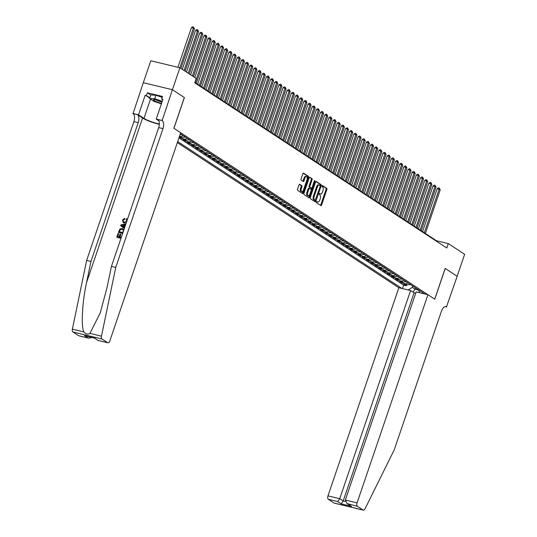 <?xml version="1.0" encoding="UTF-8"?>
<svg xmlns="http://www.w3.org/2000/svg" width="537" height="537" viewBox="0 0 537 537"><rect width="100%" height="100%" fill="white"/><g stroke="black" fill="none" stroke-linecap="round" stroke-linejoin="round"><path stroke-width="0.81" d="M316.481 201.959L316.562 202.751L320.904 205.597A0.92 0.47 103.5 0 0 320.985 205.631A0.92 0.47 103.5 0 0 321.609 205L326.892 189.487A0.92 0.47 103.5 0 0 326.771 188.353L322.375 185.487L322.019 186.715L322.583 187.084A2.947 1.497 103.5 0 1 322.952 190.702L322.509 191.991A2.947 1.497 103.5 0 1 320.508 194.005A2.947 1.497 103.5 0 1 320.26 193.891L319.643 193.501L319.206 193.944L319.851 195.099A2.947 1.497 103.5 0 1 320.22 198.717L319.784 200.012A2.947 1.497 103.5 0 1 317.783 202.019A2.947 1.497 103.5 0 1 317.535 201.912L316.917 201.516L316.481 201.959M299.727 184.285A0.92 0.47 103.5 0 0 299.646 184.251A0.92 0.47 103.5 0 0 299.022 184.882L297.545 189.239A0.92 0.47 103.5 0 0 297.659 190.367L302.485 193.528A0.92 0.47 103.5 0 0 302.559 193.562A0.92 0.47 103.5 0 0 303.183 192.931L308.466 177.418A0.92 0.47 103.5 0 0 308.352 176.284L303.526 173.122A0.92 0.47 103.5 0 0 303.452 173.089A0.92 0.47 103.5 0 0 302.828 173.72L301.035 178.975A0.92 0.47 103.5 0 0 301.15 180.11L303.217 181.459A0.92 0.47 103.5 0 0 303.291 181.493A0.92 0.47 103.5 0 0 303.915 180.868L304.808 178.257A2.463 1.249 103.5 0 1 306.479 176.579A2.463 1.249 103.5 0 1 306.996 179.694L303.512 189.91A2.463 1.249 103.5 0 1 301.848 191.588A2.463 1.249 103.5 0 1 301.331 188.474L301.908 186.769A0.92 0.47 103.5 0 0 301.794 185.641L299.565 184.251M79.087 335.813A2.819 1.43 -76.5 0 1 78.825 335.8A2.819 1.43 -76.5 0 1 78.59 335.699L72.898 331.973A2.819 1.43 -76.5 0 1 72.367 329.174L86.638 260.411L133.881 121.644A6.572 3.336 103.5 0 0 133.055 113.589L143.292 82.698L172.397 89.699L184.392 97.559L172.417 89.713L179.888 67.756L150.79 60.755L143.312 82.705M184.392 97.559L173.928 128.303L434.715 299.156L445.18 268.413L457.155 276.26L464.633 254.303L448.281 243.59L436.48 240.751L194.877 82.47M180.922 68.434L194.421 28.803L193.374 28.119L179.882 67.756L196.24 78.469L194.743 82.859L446.784 247.987L448.281 243.59M310.258 197.569A0.92 0.47 103.5 0 0 310.373 198.697L315.199 201.858A0.92 0.47 103.5 0 0 315.279 201.892A0.92 0.47 103.5 0 0 315.904 201.268L321.186 185.748A0.92 0.47 103.5 0 0 321.072 184.614L316.246 181.459A0.92 0.47 103.5 0 0 316.165 181.419A0.92 0.47 103.5 0 0 315.541 182.05L310.258 197.569M308.842 197.69L304.016 194.535A0.92 0.47 103.5 0 1 303.902 193.401L309.184 177.881A0.92 0.47 103.5 0 1 309.809 177.257A0.92 0.47 103.5 0 1 309.889 177.291L311.95 178.64A0.92 0.47 103.5 0 1 312.064 179.774L309.923 186.064A0.92 0.47 103.5 0 0 310.037 187.198L311.406 188.091A0.92 0.47 103.5 0 0 311.487 188.125A0.92 0.47 103.5 0 0 312.111 187.5L314.34 180.949L314.783 180.506L314.917 181.325L309.547 197.099A0.92 0.47 103.5 0 1 308.923 197.73A0.92 0.47 103.5 0 1 308.842 197.69M179.251 136.975L181.358 138.358L181.687 137.398M187.205 138.271A3.759 3.182 123.2 0 1 184.231 139.049L185.896 140.144L183.03 139.452L185.527 141.09L185.856 140.13M191.367 140.996A3.759 3.182 123.2 0 1 188.4 141.775L190.064 142.869L187.191 142.177L189.695 143.815L190.017 142.862M195.535 143.728A3.759 3.182 123.2 0 1 192.561 144.507L194.233 145.601L191.36 144.909L193.857 146.547L194.186 145.587M199.704 146.453A3.759 3.182 123.2 0 1 196.73 147.239L198.395 148.326L195.522 147.635L198.025 149.273L198.348 148.319M203.865 149.185A3.759 3.182 123.2 0 1 200.898 149.964L202.563 151.058L199.69 150.367L202.187 152.005L202.516 151.045M208.034 151.917A3.759 3.182 123.2 0 1 205.06 152.696L206.725 153.79L203.859 153.099L206.356 154.737L206.685 153.777M212.202 154.643A3.759 3.182 123.2 0 1 209.229 155.421L210.893 156.515L208.02 155.824L210.524 157.462L210.846 156.509M216.364 157.375A3.759 3.182 123.2 0 1 213.39 158.153L215.062 159.247L212.189 158.556L214.686 160.194L215.015 159.234M220.532 160.1A3.759 3.182 123.2 0 1 217.559 160.885L219.224 161.973L216.357 161.281L218.854 162.919L219.177 161.966M224.694 162.832A3.759 3.182 123.2 0 1 221.727 163.61L223.392 164.705L220.519 164.013L223.023 165.651L223.345 164.691M228.863 165.564A3.759 3.182 123.2 0 1 225.889 166.342L227.56 167.437L224.688 166.745L227.185 168.383L227.513 167.423M233.031 168.289A3.759 3.182 123.2 0 1 230.058 169.068L231.722 170.162L228.849 169.47L231.353 171.108L231.675 170.148M237.193 171.021A3.759 3.182 123.2 0 1 234.226 171.8L235.891 172.894L233.018 172.202L235.515 173.84L235.844 172.88M241.361 173.746A3.759 3.182 123.2 0 1 238.388 174.532L240.052 175.619L237.186 174.928L239.683 176.566L240.012 175.612M245.523 176.478A3.759 3.182 123.2 0 1 242.556 177.257L244.221 178.351L241.348 177.66L243.852 179.298L244.174 178.338M249.692 179.21A3.759 3.182 123.2 0 1 246.718 179.989L248.389 181.083L245.516 180.392L248.013 182.03L248.342 181.07M253.86 181.936A3.759 3.182 123.2 0 1 250.886 182.714L252.551 183.808L249.685 183.117L252.182 184.755L252.504 183.795M258.022 184.668A3.759 3.182 123.2 0 1 255.055 185.446L256.72 186.54L253.847 185.849L256.35 187.487L256.673 186.527M262.19 187.393A3.759 3.182 123.2 0 1 259.217 188.178L260.881 189.266L258.015 188.574L260.512 190.212L260.841 189.259M266.359 190.125A3.759 3.182 123.2 0 1 263.385 190.903L265.05 191.998L262.177 191.306L264.681 192.944L265.003 191.984M270.52 192.857A3.759 3.182 123.2 0 1 267.547 193.635L269.218 194.73L266.345 194.038L268.842 195.676L269.171 194.716M274.689 195.582A3.759 3.182 123.2 0 1 271.715 196.361L273.38 197.455L270.514 196.764L273.011 198.401L273.34 197.441M278.851 198.314A3.759 3.182 123.2 0 1 275.884 199.093L277.548 200.187L274.675 199.495L277.179 201.133L277.501 200.173M283.019 201.039A3.759 3.182 123.2 0 1 280.046 201.825L281.717 202.912L278.844 202.221L281.341 203.859L281.67 202.905M287.188 203.771A3.759 3.182 123.2 0 1 284.214 204.55L285.879 205.644L283.006 204.953L285.509 206.591L285.832 205.631M291.349 206.503A3.759 3.182 123.2 0 1 288.382 207.282L290.047 208.376L287.174 207.685L289.671 209.323L290 208.363M295.518 209.229A3.759 3.182 123.2 0 1 292.544 210.007L294.209 211.101L291.343 210.41L293.84 212.048L294.169 211.088M299.686 211.961A3.759 3.182 123.2 0 1 296.713 212.739L298.377 213.833L295.504 213.142L298.008 214.78L298.33 213.82M303.848 214.686A3.759 3.182 123.2 0 1 300.874 215.471L302.546 216.559L299.673 215.867L302.17 217.505L302.499 216.552M308.016 217.418A3.759 3.182 123.2 0 1 305.043 218.197L306.708 219.291L303.841 218.599L306.338 220.237L306.667 219.277M312.178 220.15A3.759 3.182 123.2 0 1 309.211 220.929L310.876 222.023L308.003 221.331L310.507 222.969L310.829 222.009M316.347 222.875A3.759 3.182 123.2 0 1 313.373 223.654L315.044 224.748L312.172 224.057L314.669 225.694L314.997 224.735M320.515 225.607A3.759 3.182 123.2 0 1 317.542 226.386L319.206 227.48L316.333 226.789L318.837 228.426L319.159 227.466M324.677 228.332A3.759 3.182 123.2 0 1 321.71 229.118L323.375 230.205L320.502 229.514L322.999 231.152L323.328 230.198M328.845 231.064A3.759 3.182 123.2 0 1 325.872 231.843L327.536 232.937L324.67 232.246L327.167 233.884L327.496 232.924M333.007 233.796A3.759 3.182 123.2 0 1 330.04 234.575L331.705 235.669L328.832 234.978L331.336 236.616L331.658 235.656M337.176 236.522A3.759 3.182 123.2 0 1 334.202 237.3L335.873 238.394L333 237.703L335.497 239.341L335.826 238.381M341.344 239.254A3.759 3.182 123.2 0 1 338.37 240.032L340.035 241.126L337.169 240.435L339.666 242.073L339.988 241.113M345.506 241.979A3.759 3.182 123.2 0 1 342.539 242.764L344.204 243.852L341.331 243.16L343.834 244.798L344.157 243.845M349.674 244.711A3.759 3.182 123.2 0 1 346.701 245.49L348.365 246.584L345.499 245.892L347.996 247.53L348.325 246.57M353.843 247.443A3.759 3.182 123.2 0 1 350.869 248.222L352.534 249.309L349.661 248.624L352.165 250.262L352.487 249.302M358.004 250.168A3.759 3.182 123.2 0 1 355.031 250.947L356.702 252.041L353.829 251.35L356.326 252.987L356.655 252.028M362.173 252.9A3.759 3.182 123.2 0 1 359.199 253.679L360.864 254.773L357.998 254.082L360.495 255.719L360.824 254.76M366.335 255.625A3.759 3.182 123.2 0 1 363.368 256.411L365.032 257.498L362.16 256.807L364.663 258.445L364.985 257.492M370.503 258.357A3.759 3.182 123.2 0 1 367.53 259.136L369.201 260.23L366.328 259.539L368.825 261.177L369.154 260.217M374.672 261.089A3.759 3.182 123.2 0 1 371.698 261.868L373.363 262.955L370.496 262.271L372.993 263.909L373.316 262.949M378.833 263.815A3.759 3.182 123.2 0 1 375.866 264.593L377.531 265.687L374.658 264.996L377.155 266.634L377.484 265.674M383.002 266.547A3.759 3.182 123.2 0 1 380.028 267.325L381.693 268.419L378.827 267.728L381.324 269.366L381.653 268.406M387.17 269.272A3.759 3.182 123.2 0 1 384.197 270.057L385.861 271.145L382.988 270.453L385.492 272.091L385.814 271.138M391.332 272.004A3.759 3.182 123.2 0 1 388.358 272.783L390.03 273.877L387.157 273.185L389.654 274.823L389.983 273.863M395.501 274.736A3.759 3.182 123.2 0 1 392.527 275.515L394.192 276.602L391.325 275.917L393.822 277.555L394.151 276.595M399.662 277.461A3.759 3.182 123.2 0 1 396.695 278.24L398.36 279.334L395.487 278.643L397.991 280.28L398.313 279.321M403.831 280.193A3.759 3.182 123.2 0 1 400.857 280.972L402.528 282.066L399.656 281.375L402.153 283.012L405.026 283.704A3.759 3.182 -56.8 0 0 407.999 282.918M402.482 282.053L402.153 283.012M177.338 142.6L398.843 287.718L327.979 495.866L339.74 498.692L343.197 500.961L345.338 501.471M177.693 141.56L401.911 288.456M424.874 293.981L180.345 133.773M178.949 137.868L403.683 285.107L406.321 285.738L403.817 284.1L406.69 284.791A3.759 3.182 -56.8 0 0 409.664 284.013M400.857 280.972L397.991 280.28M396.695 278.24L393.822 277.555M392.527 275.515L389.654 274.823M388.358 272.783L385.492 272.091M384.197 270.057L381.324 269.366M380.028 267.325L377.155 266.634M375.866 264.593L372.993 263.909M371.698 261.868L368.825 261.177M367.53 259.136L364.663 258.445M363.368 256.411L360.495 255.719M359.199 253.679L356.326 252.987M355.031 250.947L352.165 250.262M350.869 248.222L347.996 247.53M346.701 245.49L343.834 244.798M342.539 242.764L339.666 242.073M338.37 240.032L335.497 239.341M334.202 237.3L331.336 236.616M330.04 234.575L327.167 233.884M325.872 231.843L322.999 231.152M321.71 229.118L318.837 228.426M317.542 226.386L314.669 225.694M313.373 223.654L310.507 222.969M309.211 220.929L306.338 220.237M305.043 218.197L302.17 217.505M300.874 215.471L298.008 214.78M296.713 212.739L293.84 212.048M292.544 210.007L289.671 209.323M288.382 207.282L285.509 206.591M284.214 204.55L281.341 203.859M280.046 201.825L277.179 201.133M275.884 199.093L273.011 198.401M271.715 196.361L268.842 195.676M267.547 193.635L264.681 192.944M263.385 190.903L260.512 190.212M259.217 188.178L256.35 187.487M255.055 185.446L252.182 184.755M250.886 182.714L248.013 182.03M246.718 179.989L243.852 179.298M242.556 177.257L239.683 176.566M238.388 174.532L235.515 173.84M234.226 171.8L231.353 171.108M230.058 169.068L227.185 168.383M225.889 166.342L223.023 165.651M221.727 163.61L218.854 162.919M217.559 160.885L214.686 160.194M213.39 158.153L210.524 157.462M209.229 155.421L206.356 154.737M205.06 152.696L202.187 152.005M200.898 149.964L198.025 149.273M196.73 147.239L193.857 146.547M192.561 144.507L189.695 143.815M188.4 141.775L185.527 141.09M184.231 139.049L181.358 138.358M179.304 136.828L181.734 137.412A3.759 3.182 -56.8 0 0 184.701 136.633M183.036 135.539A3.759 3.182 123.2 0 1 180.063 136.317L179.519 136.19M408.18 289.96L412.275 287.362L412.731 286.026M412.275 287.362L415.195 289.275L418.565 290.087M415.651 287.933L413.148 292.215M436.346 241.147L436.48 240.751M406.643 284.785L406.321 285.738M403.683 285.107L402.495 288.597M418.404 289.738L419.78 292.752M402.528 282.066A3.759 3.182 -56.8 0 0 405.495 281.281M398.36 279.334A3.759 3.182 -56.8 0 0 401.334 278.555M394.192 276.602A3.759 3.182 -56.8 0 0 397.165 275.823M390.03 273.877A3.759 3.182 -56.8 0 0 392.997 273.098M385.861 271.145A3.759 3.182 -56.8 0 0 388.835 270.366M381.693 268.419A3.759 3.182 -56.8 0 0 384.667 267.634M377.531 265.687A3.759 3.182 -56.8 0 0 380.505 264.909M373.363 262.955A3.759 3.182 -56.8 0 0 376.336 262.177M369.201 260.23A3.759 3.182 -56.8 0 0 372.168 259.452M365.032 257.498A3.759 3.182 -56.8 0 0 368.006 256.72M360.864 254.773A3.759 3.182 -56.8 0 0 363.838 253.988M356.702 252.041A3.759 3.182 -56.8 0 0 359.669 251.262M352.534 249.309A3.759 3.182 -56.8 0 0 355.507 248.53M348.365 246.584A3.759 3.182 -56.8 0 0 351.339 245.805M344.204 243.852A3.759 3.182 -56.8 0 0 347.177 243.073M340.035 241.126A3.759 3.182 -56.8 0 0 343.009 240.341M335.873 238.394A3.759 3.182 -56.8 0 0 338.84 237.616M331.705 235.669A3.759 3.182 -56.8 0 0 334.679 234.884M327.536 232.937A3.759 3.182 -56.8 0 0 330.51 232.159M323.375 230.205A3.759 3.182 -56.8 0 0 326.342 229.427M319.206 227.48A3.759 3.182 -56.8 0 0 322.18 226.701M315.044 224.748A3.759 3.182 -56.8 0 0 318.011 223.969M310.876 222.023A3.759 3.182 -56.8 0 0 313.85 221.237M306.708 219.291A3.759 3.182 -56.8 0 0 309.681 218.512M302.546 216.559A3.759 3.182 -56.8 0 0 305.513 215.78M298.377 213.833A3.759 3.182 -56.8 0 0 301.351 213.055M294.209 211.101A3.759 3.182 -56.8 0 0 297.183 210.323M290.047 208.376A3.759 3.182 -56.8 0 0 293.021 207.591M285.879 205.644A3.759 3.182 -56.8 0 0 288.852 204.865M281.717 202.912A3.759 3.182 -56.8 0 0 284.684 202.134M277.548 200.187A3.759 3.182 -56.8 0 0 280.522 199.408M273.38 197.455A3.759 3.182 -56.8 0 0 276.354 196.676M269.218 194.73A3.759 3.182 -56.8 0 0 272.185 193.944M265.05 191.998A3.759 3.182 -56.8 0 0 268.023 191.219M260.881 189.266A3.759 3.182 -56.8 0 0 263.855 188.487M256.72 186.54A3.759 3.182 -56.8 0 0 259.693 185.762M252.551 183.808A3.759 3.182 -56.8 0 0 255.525 183.03M248.389 181.083A3.759 3.182 -56.8 0 0 251.356 180.298M244.221 178.351A3.759 3.182 -56.8 0 0 247.195 177.572M240.052 175.619A3.759 3.182 -56.8 0 0 243.026 174.84M235.891 172.894A3.759 3.182 -56.8 0 0 238.858 172.115M231.722 170.162A3.759 3.182 -56.8 0 0 234.696 169.383M227.56 167.437A3.759 3.182 -56.8 0 0 230.527 166.651M223.392 164.705A3.759 3.182 -56.8 0 0 226.366 163.926M219.224 161.973A3.759 3.182 -56.8 0 0 222.197 161.194M215.062 159.247A3.759 3.182 -56.8 0 0 218.029 158.469M210.893 156.515A3.759 3.182 -56.8 0 0 213.867 155.737M206.725 153.79A3.759 3.182 -56.8 0 0 209.698 153.005M202.563 151.058A3.759 3.182 -56.8 0 0 205.537 150.279M198.395 148.326A3.759 3.182 -56.8 0 0 201.368 147.547M194.233 145.601A3.759 3.182 -56.8 0 0 197.2 144.822M190.064 142.869A3.759 3.182 -56.8 0 0 193.038 142.09M185.896 140.144A3.759 3.182 -56.8 0 0 188.87 139.358M316.642 201.65L316.749 201.724A2.947 1.497 103.5 0 0 316.998 201.831L317.783 202.019M320.508 194.005L319.723 193.81A2.947 1.497 103.5 0 1 319.475 193.703L319.374 193.635M320.502 205.335A0.92 0.47 103.5 0 0 320.817 204.812L326.1 189.292A0.92 0.47 103.5 0 0 325.986 188.165L322.099 185.621M320.334 185.742L320.401 185.56A0.92 0.47 103.5 0 0 320.28 184.426L315.857 181.526M314.803 201.597A0.92 0.47 103.5 0 0 315.118 201.073L315.36 200.355M315.159 200.355L320.287 186.319L319.616 185.144A2.947 1.497 103.5 0 0 319.367 185.03A2.947 1.497 103.5 0 0 317.367 187.044L314.199 196.354A2.947 1.497 103.5 0 0 314.568 199.965L315.159 200.355L314.487 200.194M318.83 184.95A2.947 1.497 103.5 0 0 318.582 184.842A2.947 1.497 103.5 0 0 316.582 186.856L317.367 187.044M314.373 200.167L313.783 199.777A2.947 1.497 103.5 0 1 313.413 196.166L316.582 186.856M309.5 177.364L311.95 178.64M310.789 187.943A0.92 0.47 103.5 0 1 310.701 187.937A0.92 0.47 103.5 0 1 310.621 187.903L309.252 187.004A0.92 0.47 103.5 0 1 309.137 185.876L311.279 179.586A0.92 0.47 103.5 0 0 311.165 178.452M311.775 188.037L311.198 189.736M309.406 195.012L308.755 196.911L309.547 197.099M307.701 192.595A2.463 1.249 103.5 0 0 308.218 195.71A2.463 1.249 103.5 0 0 309.889 194.032L311.111 190.434A0.92 0.47 103.5 0 0 310.997 189.299L309.627 188.4A0.92 0.47 103.5 0 0 309.554 188.366A0.92 0.47 103.5 0 0 308.929 188.997L307.701 192.595L306.916 192.407A2.463 1.249 103.5 0 0 307.433 195.522L308.218 195.71M309.466 188.366L308.842 188.212A0.92 0.47 103.5 0 0 308.762 188.178A0.92 0.47 103.5 0 0 308.137 188.809L308.929 188.997M306.916 192.407L308.137 188.809M308.439 197.428A0.92 0.47 103.5 0 0 308.755 196.911M301.848 191.588L301.056 191.4A2.463 1.249 103.5 0 1 300.539 188.286L301.123 186.581A0.92 0.47 103.5 0 0 301.009 185.453L299.337 184.359M306.479 176.579L305.687 176.391A2.463 1.249 103.5 0 0 304.016 178.069L304.808 178.257M302.814 181.197A0.92 0.47 103.5 0 0 303.13 180.674L304.016 178.069M307.231 178.546L307.681 177.223A0.92 0.47 103.5 0 0 307.567 176.096L303.143 173.196M302.083 193.266A0.92 0.47 103.5 0 0 302.398 192.743L303.029 190.89M409.187 284.348L410.288 284.711A2.49 2.108 -56.8 0 0 410.792 284.751M425.351 233.461L440.206 189.83L439.165 189.145L437.199 188.675L422.572 231.642M409.624 283.898L410.127 284.221M437.199 188.675L438.487 187.876L439.279 188.071L439.165 189.145L424.311 232.783M439.279 188.071L440.206 189.83M162.107 101.802A6.102 0.94 -161.2 0 0 153.73 99.573A6.102 0.94 -161.2 0 0 153.434 99.754A6.102 0.94 -161.2 0 0 161.563 103.393M156.079 99.835A4.175 0.644 -161.2 0 0 162.033 102.017M161.402 103.869L154.106 101.406L149.608 98.459L150.803 94.948L155.911 95.244L162.248 97.385M149.608 98.459L154.716 98.761L162.275 101.312M155.911 95.244L154.716 98.761M415.732 293.215L414.061 292.813L410.597 290.544L339.74 498.692L337.733 501.578L328.335 499.316L334.021 503.041L363.126 510.049A2.819 1.43 103.5 0 0 363.361 510.15A2.819 1.43 103.5 0 0 365.019 508.834L394.232 449.865L441.474 311.104A6.572 3.336 -76.5 0 1 445.925 306.62A6.572 3.336 -76.5 0 1 446.482 306.862L457.175 276.273L445.173 268.44M410.597 290.544L398.843 287.718M445.24 268.453L434.775 299.196L427.942 294.719L357.085 502.867A2.819 1.43 103.5 0 0 357.441 506.324L363.126 510.049M446.71 307.016L445.092 306.627M427.942 294.719L416.182 291.886L345.325 500.034L357.085 502.867M334.517 503.162A2.819 1.43 -76.5 0 1 334.256 503.149A2.819 1.43 -76.5 0 1 334.021 503.041M328.335 499.316A2.819 1.43 -76.5 0 1 327.979 495.866M414.061 292.813L343.197 500.961L341.19 503.847L337.733 501.578M357.441 506.324L347.03 503.545L345.325 500.034M348.036 504.062L351.493 506.324L347.03 503.545M119.939 237.139L120.838 234.501L120.503 234.28L119.563 237.052L121.194 237.448L122.335 234.36M117.845 236.636L118.576 233.595L117.563 236.569L119.013 236.918L119.959 234.152L120.503 234.28M121.026 238.206L116.952 237.307A12.23 1.886 -161.2 0 0 120.993 238.307M122.684 233.347L118.61 232.44A12.23 1.886 -161.2 0 0 122.644 233.447M126.302 222.701L124.107 223.016L123.255 222.66L122.543 220.016L124.611 218.311L124.497 219.089L123.08 220.177L123.557 221.929L124.356 222.271L126.826 221.103L126.141 219.338L126.551 218.633L126.866 218.841M123.08 220.177L124.812 219.291L124.611 218.311M123.255 222.66L124.107 223.016M86.638 260.411L90.948 261.445L138.184 122.678A6.572 3.336 103.5 0 0 137.365 114.623L142.567 118.033A12.23 1.886 -161.2 0 0 159.328 124.302M90.948 261.445L86.571 282.529C82.181 302.633 80.906 325.966 83.879 331.94C85.732 334.081 87.759 334.571 89.968 333.403L100.285 312.762L107.058 287.463L111.434 266.379L158.677 127.611A6.572 3.336 103.5 0 0 157.851 119.556L162.161 120.59L172.397 89.699M124.571 227.795L124.02 227.373L124.785 225.124L125.53 224.976M184.332 97.519L173.867 128.256L180.701 132.733L109.837 340.881A2.819 1.43 103.5 0 1 107.93 342.801A2.819 1.43 103.5 0 1 107.689 342.7L102.003 338.975L72.898 331.973M111.434 266.379L115.744 267.413L162.98 128.645A6.572 3.336 103.5 0 0 162.161 120.59M89.968 333.403L101.473 336.175L115.744 267.413M149.736 98.09L145.225 95.136L149.883 97.66M162.778 99.822L161.664 99.09L162.563 96.459L147.38 92.8L146.487 95.438M161.664 99.09L162.926 99.392L156.227 119.066L161.932 120.442M132.827 113.435L138.526 114.811L143.963 118.368A10.565 1.624 -161.2 0 0 159.348 123.966M145.225 95.136L138.526 114.811M158.811 120.765L156.227 119.066M101.473 336.175A2.819 1.43 103.5 0 0 102.003 338.975M147.38 92.8L150.776 95.029M78.59 335.699L88.645 338.162L91.968 337.531M87.987 337.961L84.531 335.692L85.86 336.014M84.531 335.692L94.552 338.129M94.834 338.169L98.11 340.438L94.599 338.162M126.692 218.72L127.39 219.519M125.604 224.748L124.477 224.922L123.711 227.171L124.564 227.816M124.302 228.594L120.684 225.681L120.966 224.842L125.873 223.976M121.369 225.392L123.242 226.815L123.852 225.016L121.369 225.392L121.859 225.701M123.57 227.03L121.617 225.553M122.436 225.231L124.181 225.231M118.422 232.32L120.02 228.916L122.228 228.554L123.893 229.796M122.852 232.581L123.309 230.172L122.819 229.641L121.966 229.299L119.979 229.789L119.221 231.709L122.852 232.581M121.966 229.299L119.979 229.789M119.583 230.642L120.234 229.957M119.496 231.776L119.832 230.803M116.764 237.186L118.033 233.467L118.576 233.595M405.026 281.616L406.12 281.979A2.49 2.108 -56.8 0 0 406.623 282.019M421.189 230.735L436.044 187.098L433.03 185.943L418.404 228.91M405.455 281.166L405.959 281.495M433.03 185.943L434.326 185.151L435.111 185.339L434.997 186.42L420.142 230.051M435.111 185.339L436.044 187.098M400.857 278.891L401.958 279.247A2.49 2.108 -56.8 0 0 402.455 279.294M417.021 228.003L431.876 184.372L430.835 183.688L428.868 183.218L414.242 226.184M401.293 278.435L401.79 278.763M428.868 183.218L430.157 182.419L430.942 182.607L430.835 183.688L415.98 227.319M430.942 182.607L431.876 184.372M396.689 276.159L397.789 276.521A2.49 2.108 -56.8 0 0 398.293 276.562M412.852 225.272L427.707 181.64L426.667 180.956L424.7 180.486L410.073 223.452M397.125 275.709L397.628 276.038M424.7 180.486L425.989 179.694L426.781 179.882L426.667 180.956L411.812 224.594M426.781 179.882L427.707 181.64M392.527 273.434L393.628 273.789A2.49 2.108 -56.8 0 0 394.124 273.836M408.691 222.546L423.545 178.915L420.538 177.754L405.905 220.72M392.963 272.977L393.46 273.306M420.538 177.754L421.827 176.962L422.612 177.15L422.498 178.23L407.65 221.862M422.612 177.15L423.545 178.915M388.358 270.702L389.459 271.064A2.49 2.108 -56.8 0 0 389.956 271.104M404.522 219.814L419.377 176.183L418.336 175.498L416.37 175.028L401.743 217.995M388.795 270.252L389.291 270.574M416.37 175.028L417.658 174.23L418.444 174.424L418.336 175.498L403.482 219.136M418.444 174.424L419.377 176.183M384.19 267.97L385.291 268.332A2.49 2.108 -56.8 0 0 385.794 268.372M400.36 217.089L415.208 173.451L412.201 172.296L397.575 215.263M384.626 267.52L385.13 267.849M412.201 172.296L413.497 171.504L414.282 171.692L414.168 172.773L399.313 216.404M414.282 171.692L415.208 173.451M380.028 265.244L381.129 265.6A2.49 2.108 -56.8 0 0 381.626 265.647M396.192 214.357L411.047 170.726L410.006 170.041L408.039 169.571L393.413 212.538M380.464 264.788L380.961 265.117M408.039 169.571L409.328 168.772L410.114 168.96L410.006 170.041L395.151 213.672M410.114 168.96L411.047 170.726M375.86 262.512L376.961 262.875A2.49 2.108 -56.8 0 0 377.464 262.915M392.023 211.625L406.878 167.994L405.838 167.309L403.871 166.839L389.244 209.806M376.296 262.063L376.799 262.392M403.871 166.839L405.16 166.047L405.952 166.235L405.838 167.309L390.983 210.947M405.952 166.235L406.878 167.994M371.698 259.787L372.799 260.143A2.49 2.108 -56.8 0 0 373.296 260.19M387.862 208.9L402.716 165.268L399.703 164.107L385.076 207.074M372.128 259.331L372.631 259.66M399.703 164.107L400.998 163.315L401.783 163.503L401.669 164.584L386.815 208.215M401.783 163.503L402.716 165.268M367.53 257.055L368.63 257.418A2.49 2.108 -56.8 0 0 369.127 257.458M383.693 206.168L398.548 162.536L397.508 161.852L395.541 161.382L380.914 204.349M367.966 256.605L368.463 256.928M395.541 161.382L396.83 160.583L397.615 160.778L397.508 161.852L382.653 205.49M397.615 160.778L398.548 162.536M363.361 254.323L364.462 254.686A2.49 2.108 -56.8 0 0 364.965 254.726M379.525 203.442L394.38 159.804L391.372 158.65L376.746 201.617M363.797 253.873L364.301 254.202M391.372 158.65L392.668 157.858L393.453 158.046L393.339 159.127L378.484 202.758M393.453 158.046L394.38 159.804M359.199 251.598L360.3 251.954A2.49 2.108 -56.8 0 0 360.797 252.001M375.363 200.71L390.218 157.079L389.177 156.395L387.211 155.925L372.577 198.891M359.636 251.141L360.132 251.47M387.211 155.925L388.499 155.126L389.285 155.314L389.177 156.395L374.323 200.026M389.285 155.314L390.218 157.079M355.031 248.866L356.132 249.228A2.49 2.108 -56.8 0 0 356.628 249.269M371.195 197.978L386.049 154.347L385.009 153.663L383.042 153.193L368.416 196.159M355.467 248.416L355.964 248.745M383.042 153.193L384.331 152.401L385.116 152.589L385.009 153.663L370.154 197.301M385.116 152.589L386.049 154.347M350.862 246.141L351.963 246.496A2.49 2.108 -56.8 0 0 352.467 246.543M367.033 195.253L381.881 151.622L380.84 150.937L378.874 150.461L364.247 193.427M351.299 245.684L351.802 246.013M378.874 150.461L380.169 149.669L380.955 149.857L380.84 150.937L365.986 194.569M380.955 149.857L381.881 151.622M346.701 243.409L347.801 243.771A2.49 2.108 -56.8 0 0 348.298 243.811M362.864 192.521L377.719 148.89L376.679 148.205L374.712 147.735L360.085 190.702M347.137 242.959L347.634 243.281M374.712 147.735L376.001 146.937L376.786 147.131L376.679 148.205L361.824 191.843M376.786 147.131L377.719 148.89M342.532 240.677L343.633 241.039A2.49 2.108 -56.8 0 0 344.136 241.079M358.696 189.796L373.551 146.158L370.543 145.003L355.917 187.97M342.968 240.227L343.472 240.556M370.543 145.003L371.832 144.211L372.624 144.399L372.51 145.48L357.655 189.111M372.624 144.399L373.551 146.158M338.37 237.951L339.471 238.307A2.49 2.108 -56.8 0 0 339.968 238.354M354.534 187.064L369.389 143.433L368.342 142.748L366.375 142.278L351.748 185.245M338.807 237.495L339.303 237.824M366.375 142.278L367.67 141.479L368.456 141.667L368.342 142.748L353.494 186.379M368.456 141.667L369.389 143.433M334.202 235.219L335.303 235.582A2.49 2.108 -56.8 0 0 335.8 235.622M350.366 184.332L365.22 140.701L362.213 139.546L347.587 182.513M334.638 234.77L335.135 235.099M362.213 139.546L363.502 138.754L364.287 138.942L364.18 140.023L349.325 183.654M364.287 138.942L365.22 140.701M330.033 232.494L331.134 232.85A2.49 2.108 -56.8 0 0 331.638 232.897M346.197 181.607L361.052 137.975L360.012 137.291L358.045 136.814L343.418 179.781M330.47 232.038L330.973 232.367M358.045 136.814L359.34 136.022L360.126 136.21L360.012 137.291L345.157 180.922M360.126 136.21L361.052 137.975M325.872 229.762L326.973 230.125A2.49 2.108 -56.8 0 0 327.469 230.165M342.035 178.875L356.89 135.243L355.85 134.559L353.883 134.089L339.256 177.056M326.308 229.312L326.805 229.635M353.883 134.089L355.172 133.29L355.957 133.485L355.85 134.559L340.995 178.197M355.957 133.485L356.89 135.243M321.703 227.03L322.804 227.393A2.49 2.108 -56.8 0 0 323.308 227.433M337.867 176.149L352.722 132.511L349.715 131.357L335.088 174.324M322.14 226.58L322.643 226.909M349.715 131.357L351.003 130.565L351.795 130.753L351.681 131.834L336.827 175.465M351.795 130.753L352.722 132.511M317.542 224.305L318.636 224.661A2.49 2.108 -56.8 0 0 319.139 224.708M333.705 173.417L348.553 129.786L347.513 129.102L345.546 128.632L330.92 171.598M317.971 223.848L318.475 224.177M345.546 128.632L346.842 127.833L347.627 128.021L347.513 129.102L332.658 172.733M347.627 128.021L348.553 129.786M313.373 221.573L314.474 221.935A2.49 2.108 -56.8 0 0 314.971 221.976M329.537 170.685L344.392 127.054L341.384 125.9L326.758 168.866M313.809 221.123L314.306 221.452M341.384 125.9L342.673 125.108L343.458 125.296L343.351 126.376L328.496 170.007M343.458 125.296L344.392 127.054M309.205 218.848L310.305 219.203A2.49 2.108 -56.8 0 0 310.809 219.25M325.368 167.96L340.223 124.329L339.183 123.644L337.216 123.168L322.589 166.134M309.641 218.391L310.144 218.72M337.216 123.168L338.505 122.376L339.297 122.564L339.183 123.644L324.328 167.275M339.297 122.564L340.223 124.329M305.043 216.116L306.144 216.478A2.49 2.108 -56.8 0 0 306.64 216.518M321.207 165.228L336.061 121.597L335.014 120.912L333.054 120.442L318.421 163.409M305.479 215.666L305.976 215.988M333.054 120.442L334.343 119.644L335.128 119.838L335.014 120.912L320.166 164.55M335.128 119.838L336.061 121.597M300.874 213.384L301.975 213.746A2.49 2.108 -56.8 0 0 302.472 213.786M317.038 162.503L331.893 118.865L328.886 117.71L314.259 160.677M301.311 212.934L301.807 213.263M328.886 117.71L330.174 116.918L330.96 117.106L330.852 118.187L315.998 161.818M330.96 117.106L331.893 118.865M296.706 210.658L297.807 211.014A2.49 2.108 -56.8 0 0 298.31 211.061M312.87 159.771L327.724 116.14L326.684 115.455L324.717 114.985L310.091 157.952M297.142 210.202L297.646 210.531M324.717 114.985L326.013 114.186L326.798 114.374L326.684 115.455L311.829 159.086M326.798 114.374L327.724 116.14M292.544 207.926L293.645 208.289A2.49 2.108 -56.8 0 0 294.142 208.329M308.708 157.039L323.563 113.408L320.555 112.253L305.929 155.22M292.98 207.477L293.477 207.806M320.555 112.253L321.844 111.461L322.63 111.649L322.522 112.73L307.667 156.361M322.63 111.649L323.563 113.408M288.376 205.201L289.477 205.557A2.49 2.108 -56.8 0 0 289.98 205.604M304.539 154.314L319.394 110.682L318.354 109.998L316.387 109.521L301.76 152.488M288.812 204.745L289.315 205.074M316.387 109.521L317.676 108.729L318.468 108.917L318.354 109.998L303.499 153.629M318.468 108.917L319.394 110.682M284.214 202.469L285.308 202.832A2.49 2.108 -56.8 0 0 285.812 202.872M300.378 151.582L315.232 107.95L314.185 107.266L312.219 106.796L297.592 149.763M284.644 202.019L285.147 202.342M312.219 106.796L313.514 105.997L314.299 106.192L314.185 107.266L299.331 150.904M314.299 106.192L315.232 107.95M280.046 199.737L281.146 200.1A2.49 2.108 -56.8 0 0 281.643 200.14M296.209 148.856L311.064 105.218L308.057 104.064L293.43 147.031M280.482 199.287L280.979 199.616M308.057 104.064L309.346 103.272L310.131 103.46L310.024 104.54L295.169 148.172M310.131 103.46L311.064 105.218M275.877 197.012L276.978 197.368A2.49 2.108 -56.8 0 0 277.481 197.415M292.041 146.124L306.896 102.493L305.855 101.808L303.888 101.339L289.262 144.305M276.313 196.555L276.817 196.884M303.888 101.339L305.184 100.54L305.969 100.728L305.855 101.808L291 145.44M305.969 100.728L306.896 102.493M271.715 194.28L272.816 194.642A2.49 2.108 -56.8 0 0 273.313 194.683M287.879 143.399L302.734 99.761L299.727 98.607L285.093 141.573M272.152 193.83L272.648 194.159M299.727 98.607L301.015 97.815L301.801 98.002L301.693 99.083L286.839 142.714M301.801 98.002L302.734 99.761M267.547 191.555L268.648 191.91A2.49 2.108 -56.8 0 0 269.144 191.957M283.711 140.667L298.565 97.036L297.525 96.351L295.558 95.875L280.932 138.841M267.983 191.098L268.48 191.427M295.558 95.875L296.847 95.083L297.632 95.271L297.525 96.351L282.67 139.982M297.632 95.271L298.565 97.036M263.378 188.823L264.479 189.185A2.49 2.108 -56.8 0 0 264.983 189.225M279.549 137.935L294.397 94.304L293.356 93.619L291.39 93.149L276.763 136.116M263.815 188.373L264.318 188.695M291.39 93.149L292.685 92.351L293.471 92.545L293.356 93.619L278.502 137.257M293.471 92.545L294.397 94.304M259.217 186.091L260.317 186.453A2.49 2.108 -56.8 0 0 260.814 186.493M275.38 135.21L290.235 91.572L287.228 90.417L272.601 133.384M259.653 185.641L260.15 185.97M287.228 90.417L288.517 89.625L289.302 89.813L289.195 90.894L274.34 134.525M289.302 89.813L290.235 91.572M255.048 183.365L256.149 183.721A2.49 2.108 -56.8 0 0 256.652 183.768M271.212 132.478L286.067 88.847L285.026 88.162L283.059 87.692L268.433 130.659M255.484 182.909L255.988 183.238M283.059 87.692L284.348 86.893L285.14 87.081L285.026 88.162L270.171 131.793M285.14 87.081L286.067 88.847M250.886 180.633L251.987 180.996A2.49 2.108 -56.8 0 0 252.484 181.036M267.05 129.753L281.905 86.115L278.891 84.96L264.264 127.927M251.323 180.184L251.819 180.513M278.891 84.96L280.186 84.168L280.972 84.356L280.858 85.437L266.01 129.068M280.972 84.356L281.905 86.115M246.718 177.908L247.819 178.264A2.49 2.108 -56.8 0 0 248.316 178.311M262.882 127.021L277.736 83.389L276.696 82.705L274.729 82.228L260.103 125.195M247.154 177.452L247.651 177.781M274.729 82.228L276.018 81.436L276.803 81.624L276.696 82.705L261.841 126.336M276.803 81.624L277.736 83.389M242.549 175.176L243.65 175.539A2.49 2.108 -56.8 0 0 244.154 175.579M258.713 124.289L273.568 80.657L272.528 79.973L270.561 79.503L255.934 122.47M242.986 174.726L243.489 175.049M270.561 79.503L271.856 78.704L272.642 78.899L272.528 79.973L257.673 123.611M272.642 78.899L273.568 80.657M238.388 172.444L239.489 172.807A2.49 2.108 -56.8 0 0 239.985 172.847M254.551 121.563L269.406 77.925L266.399 76.771L251.766 119.738M238.824 171.994L239.321 172.323M266.399 76.771L267.688 75.979L268.473 76.167L268.366 77.247L253.511 120.879M268.473 76.167L269.406 77.925M234.219 169.719L235.32 170.075A2.49 2.108 -56.8 0 0 235.824 170.122M250.383 118.831L265.238 75.2L264.197 74.515L262.231 74.046L247.604 117.012M234.656 169.262L235.152 169.591M262.231 74.046L263.519 73.247L264.305 73.435L264.197 74.515L249.343 118.147M264.305 73.435L265.238 75.2M230.058 166.987L231.152 167.349A2.49 2.108 -56.8 0 0 231.655 167.39M246.221 116.106L261.069 72.468L258.062 71.314L243.436 114.28M230.487 166.537L230.991 166.866M258.062 71.314L259.358 70.522L260.143 70.709L260.029 71.79L245.174 115.421M260.143 70.709L261.069 72.468M225.889 164.262L226.99 164.617A2.49 2.108 -56.8 0 0 227.487 164.664M242.053 113.374L256.908 69.743L255.867 69.058L253.9 68.582L239.274 111.548M226.325 163.805L226.822 164.134M253.9 68.582L255.189 67.79L255.974 67.977L255.867 69.058L241.012 112.689M255.974 67.977L256.908 69.743M221.721 161.53L222.821 161.892A2.49 2.108 -56.8 0 0 223.325 161.932M237.884 110.642L252.739 67.011L251.699 66.326L249.732 65.856L235.105 108.823M222.157 161.08L222.66 161.402M249.732 65.856L251.021 65.058L251.813 65.252L251.699 66.326L236.844 109.964M251.813 65.252L252.739 67.011M217.559 158.798L218.66 159.16A2.49 2.108 -56.8 0 0 219.156 159.2M233.723 107.917L248.577 64.279L245.563 63.124L230.937 106.091M217.995 158.348L218.492 158.677M245.563 63.124L246.859 62.332L247.644 62.52L247.53 63.601L232.682 107.232M247.644 62.52L248.577 64.279M213.39 156.072L214.491 156.428A2.49 2.108 -56.8 0 0 214.988 156.475M229.554 105.185L244.409 61.554L243.368 60.869L241.402 60.399L226.775 103.366M213.827 155.616L214.323 155.945M241.402 60.399L242.69 59.6L243.476 59.788L243.368 60.869L228.514 104.5M243.476 59.788L244.409 61.554M209.222 153.34L210.323 153.703A2.49 2.108 -56.8 0 0 210.826 153.743M225.386 102.46L240.24 58.822L237.233 57.667L222.607 100.634M209.658 152.891L210.162 153.22M237.233 57.667L238.529 56.875L239.314 57.063L239.2 58.144L224.345 101.775M239.314 57.063L240.24 58.822M205.06 150.615L206.161 150.971A2.49 2.108 -56.8 0 0 206.658 151.018M221.224 99.728L236.079 56.096L235.038 55.412L233.071 54.935L218.445 97.902M205.496 150.159L205.993 150.488M233.071 54.935L234.36 54.143L235.146 54.331L235.038 55.412L220.183 99.043M235.146 54.331L236.079 56.096M200.892 147.883L201.993 148.246A2.49 2.108 -56.8 0 0 202.496 148.286M217.055 96.996L231.91 53.364L230.87 52.68L228.903 52.21L214.276 95.177M201.328 147.433L201.831 147.756M228.903 52.21L230.192 51.411L230.984 51.606L230.87 52.68L216.015 96.318M230.984 51.606L231.91 53.364M196.73 145.151L197.824 145.514A2.49 2.108 -56.8 0 0 198.328 145.554M212.894 94.27L227.742 50.632L224.735 49.478L210.108 92.445M197.16 144.701L197.663 145.03M224.735 49.478L226.03 48.686L226.815 48.874L226.701 49.954L211.847 93.586M226.815 48.874L227.742 50.632M192.561 142.426L193.662 142.782A2.49 2.108 -56.8 0 0 194.159 142.829M208.725 91.538L223.58 47.907L222.54 47.222L220.573 46.753L205.946 89.719M192.998 141.969L193.495 142.298M220.573 46.753L221.862 45.954L222.647 46.142L222.54 47.222L207.685 90.854M222.647 46.142L223.58 47.907M188.393 139.694L189.494 140.056A2.49 2.108 -56.8 0 0 189.997 140.097M204.557 88.813L219.411 45.175L216.404 44.021L201.778 86.987M188.829 139.244L189.333 139.573M216.404 44.021L217.693 43.229L218.485 43.416L218.371 44.497L203.516 88.128M218.485 43.416L219.411 45.175M184.231 136.969L185.332 137.324A2.49 2.108 -56.8 0 0 185.829 137.371M200.395 86.081L215.25 42.45L212.243 41.289L197.609 84.255M184.668 136.512L185.164 136.841M212.243 41.289L213.531 40.497L214.317 40.684L214.203 41.765L199.355 85.396M214.317 40.684L215.25 42.45M180.177 134.27L181.164 134.599A2.49 2.108 -56.8 0 0 181.66 134.639M196.227 83.349L211.081 39.718L208.074 38.563L194.81 77.529M180.499 133.787L180.996 134.109M208.074 38.563L209.363 37.765L210.148 37.959L210.041 39.033L195.186 82.671M210.148 37.959L211.081 39.718M193.421 76.623L206.913 36.986L203.906 35.831L190.642 74.804M203.906 35.831L205.201 35.039L205.986 35.227L205.872 36.308L192.38 75.939M205.986 35.227L206.913 36.986M189.259 73.891L202.751 34.261L201.711 33.576L199.744 33.106L186.473 72.072M199.744 33.106L201.033 32.307L201.818 32.495L201.711 33.576L188.218 73.213M201.818 32.495L202.751 34.261M185.09 71.166L198.583 31.529L195.575 30.374L182.312 69.34M195.575 30.374L196.864 29.582L197.656 29.77L197.542 30.851L184.05 70.481M197.656 29.77L198.583 31.529M191.407 27.642L192.702 26.85L193.488 27.038L193.374 28.119L191.407 27.642L177.915 67.279M193.488 27.038L194.421 28.803M405.026 283.704L406.69 284.791M180.063 136.317L181.734 137.412M316.749 201.724L317.535 201.912M319.475 193.703L320.26 193.891M325.986 188.165L326.771 188.353M326.1 189.292L326.892 189.487M320.817 204.812L321.609 205M320.28 184.426L321.072 184.614M320.401 185.56L321.186 185.748M315.118 201.073L315.904 201.268M313.413 196.166L314.199 196.354M313.783 199.777L314.568 199.965M311.279 179.586L312.064 179.774M309.137 185.876L309.923 186.064M309.252 187.004L310.037 187.198M310.621 187.903L311.406 188.091M314.266 181.164L314.917 181.325M301.009 185.453L301.794 185.641M301.123 186.581L301.908 186.769M300.539 188.286L301.331 188.474M303.13 180.674L303.915 180.868M307.567 176.096L308.352 176.284M307.681 177.223L308.466 177.418M302.398 192.743L303.183 192.931M409.449 284.174L410.241 284.691M351.493 506.324L341.19 503.847M445.321 306.587L446.482 306.862M86.571 282.529L142.567 118.033M158.677 127.611L162.98 128.645M138.184 122.678L133.881 121.644M98.291 340.438L107.689 342.7M72.367 329.174L83.879 331.94M137.365 114.623L133.055 113.589M150.535 99.07L143.963 118.368M405.287 281.448L406.073 281.965M401.119 278.716L401.904 279.233M396.95 275.984L397.742 276.501M392.789 273.259L393.574 273.776M388.62 270.527L389.412 271.044M384.458 267.802L385.244 268.319M380.29 265.07L381.075 265.587M376.122 262.338L376.914 262.855M371.96 259.613L372.745 260.13M367.791 256.881L368.577 257.398M363.623 254.155L364.415 254.672M359.461 251.423L360.246 251.94M355.293 248.691L356.085 249.208M351.131 245.966L351.916 246.483M346.962 243.234L347.748 243.751M342.794 240.509L343.586 241.026M338.632 237.777L339.418 238.294M334.464 235.045L335.249 235.562M330.295 232.32L331.087 232.836M326.134 229.588L326.919 230.105M321.965 226.862L322.757 227.379M317.803 224.13L318.589 224.647M313.635 221.398L314.42 221.915M309.466 218.673L310.258 219.19M305.305 215.941L306.09 216.458M301.136 213.216L301.928 213.733M296.974 210.484L297.76 211.001M292.806 207.752L293.591 208.269M288.637 205.027L289.43 205.543M284.476 202.295L285.261 202.811M280.307 199.569L281.093 200.086M276.139 196.837L276.931 197.354M271.977 194.105L272.762 194.622M267.809 191.38L268.601 191.897M263.647 188.648L264.432 189.165M259.478 185.923L260.264 186.44M255.31 183.191L256.102 183.708M251.148 180.466L251.934 180.976M246.98 177.734L247.765 178.25M242.811 175.002L243.603 175.518M238.65 172.276L239.435 172.793M234.481 169.544L235.273 170.061M230.319 166.819L231.105 167.329M226.151 164.087L226.936 164.604M221.982 161.355L222.774 161.872M217.821 158.63L218.606 159.147M213.652 155.898L214.444 156.415M209.484 153.173L210.276 153.683M205.322 150.441L206.107 150.957M201.153 147.709L201.946 148.225M196.992 144.983L197.777 145.5M192.823 142.251L193.609 142.768M188.655 139.526L189.447 140.036M184.493 136.794L185.278 137.311M180.325 134.062L181.117 134.579M314.427 200.194L315.219 200.382M318.582 184.842L319.367 185.03M310.701 187.937L311.487 188.125M308.762 188.178L309.554 188.366M363.361 510.15L334.256 503.149M78.825 335.8L88.645 338.162M94.653 338.176L85.188 335.9M98.11 340.438L107.93 342.801"/></g></svg>
